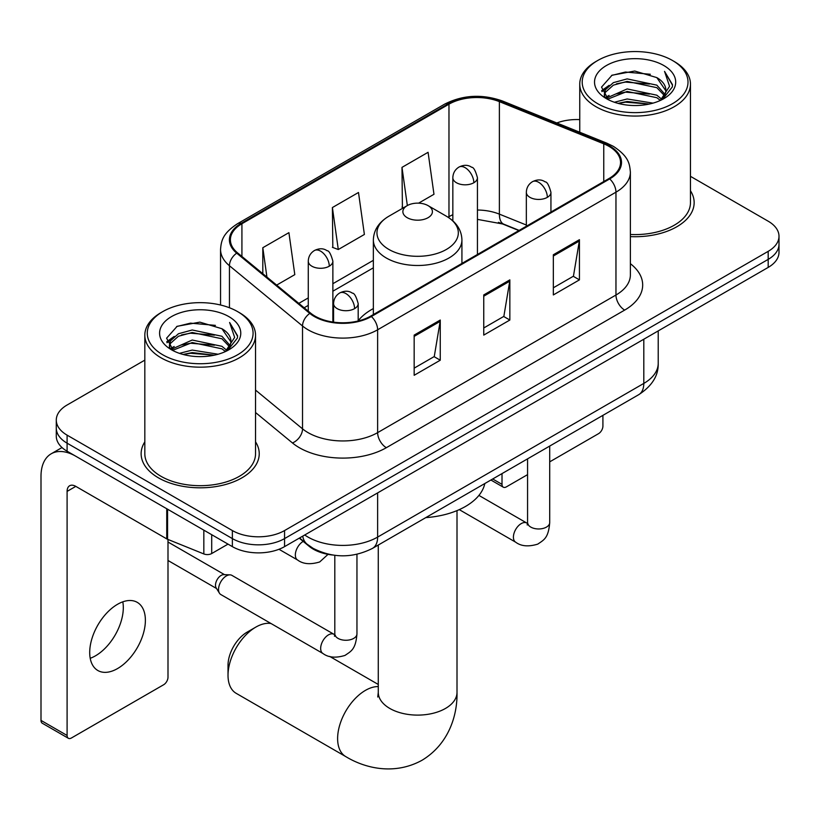 <?xml version="1.0" encoding="UTF-8"?>
<svg xmlns="http://www.w3.org/2000/svg" width="820" height="820" viewBox="0 0 820 820"><rect width="100%" height="100%" fill="white"/><g stroke="black" fill="none" stroke-linecap="round" stroke-linejoin="round"><path stroke-width="1.23" d="M373.356 308.587A65.2 37.638 0 0 0 358.186 320.774M518.875 230.553L500.518 223.132A49.21 28.413 0 0 0 498.468 222.353M332.489 555.007A36.9 21.31 180 0 1 309.14 546.294L299.259 538.145M144.822 360.134L67.096 405.008A36.9 21.31 0 0 0 56.283 420.076L56.283 436.148A36.9 21.31 0 0 0 67.096 451.215L232.367 546.632A36.9 21.31 0 0 0 284.56 546.632L768.186 267.412A36.9 21.31 0 0 0 779 252.345L779 244.309A36.9 21.31 0 0 1 768.186 259.376A36.9 21.31 0 0 0 779 244.309L779 236.273A36.9 21.31 0 0 0 768.186 221.205L690.46 176.331M56.283 420.076A36.9 21.31 0 0 0 67.096 435.143L232.367 530.56A36.9 21.31 0 0 0 284.56 530.56L284.56 538.596L768.186 259.376L284.56 538.596A36.9 21.31 0 0 1 232.367 538.596A36.9 21.31 0 0 0 284.56 538.596L284.56 546.632M67.096 435.143L67.096 443.179L232.367 538.596L67.096 443.179A36.9 21.31 0 0 1 56.283 428.112A36.9 21.31 0 0 0 67.096 443.179L67.096 451.215M144.822 441.867A59.05 34.091 0 0 0 141.132 453.726A59.05 34.091 0 0 0 158.434 477.834A59.05 34.091 0 0 0 222.773 485.225A59.05 34.091 0 0 0 259.233 453.726A59.05 34.091 0 0 0 255.543 441.867A59.05 34.091 0 0 1 259.233 453.726A59.05 34.091 0 0 1 222.773 485.225A59.05 34.091 0 0 1 158.434 477.834A59.05 34.091 0 0 1 141.132 453.726A59.05 34.091 0 0 1 144.822 441.867M609.014 146.38A39.36 22.724 180 0 1 620.535 162.452A39.36 22.724 180 0 1 609.014 178.514L370.671 316.12A39.36 22.724 180 0 1 310.595 313.086L237.513 252.826A39.36 22.724 180 0 1 230.389 239.799A39.36 22.724 180 0 1 241.92 223.727L448.97 104.181A39.36 22.724 180 0 1 499.38 101.639L603.756 143.828A39.36 22.724 180 0 1 609.014 146.38M609.701 145.98A40.344 23.298 0 0 0 604.319 143.367L499.944 101.178A40.344 23.298 0 0 0 448.273 103.781L241.223 223.317A40.344 23.298 0 0 0 236.703 253.154L309.786 313.414A40.344 23.298 0 0 0 371.368 316.52L609.701 178.924A40.344 23.298 0 0 0 609.701 145.98M414.161 335.103L414.161 375.283L440.258 360.216L440.258 320.036L414.161 335.103M414.161 368.149L434.262 356.546L440.155 321.378A9.84 5.678 -120 0 0 440.258 320.036M434.087 356.649L440.258 360.216M553.336 254.753L553.336 294.933L579.432 279.866L579.432 239.686L553.336 254.753M553.336 287.799L573.436 276.196L579.33 241.018A9.84 5.678 -120 0 0 579.432 239.686M573.262 276.299L579.432 279.866M483.749 294.933L483.749 335.103L509.845 320.036L509.845 279.866L483.749 294.933M483.749 327.979L503.849 316.377L509.743 281.198A9.84 5.678 -120 0 0 509.845 279.866M503.675 316.479L509.845 320.036M630.375 236.611A59.05 34.091 0 0 0 694.15 202.622A59.05 34.091 0 0 0 690.46 190.763A59.05 34.091 0 0 1 694.15 202.622A59.05 34.091 0 0 1 630.375 236.611M284.56 530.56L768.186 251.34A36.9 21.31 0 0 0 779 236.273M579.75 119.617A36.9 21.31 0 0 0 556.8 122.959M418.6 203.155L433.975 194.278L428.081 152.305L401.984 167.372L402.405 207.306M276.658 285.104L294.8 274.638L288.906 232.654L262.81 247.722L262.81 273.685M332.397 207.542L338.291 249.526L364.387 234.458L358.494 192.485L332.397 207.542L332.817 247.476M338.291 249.526L332.397 247.322M403.563 207.737L401.984 207.142M401.984 167.372L407.345 205.553M262.81 247.722L266.93 277.088M492.697 478.982L502.014 484.364A6.15 3.546 120 0 0 503.295 487.182A6.15 3.546 120 0 0 506.37 486.875L527.567 474.636M549.707 461.855L598.569 433.647A6.15 3.546 120 0 0 602.915 426.113L602.915 415.34M502.014 484.364L502.014 473.601M597.698 103.689A52.9 30.535 0 0 0 672.513 103.689A52.9 30.535 0 0 0 672.513 60.506L674.245 61.51A55.36 31.959 0 0 1 690.46 84.101A55.36 31.959 0 0 1 656.287 113.631A55.36 31.959 0 0 1 595.966 106.702A55.36 31.959 0 0 1 579.75 84.101A55.36 31.959 0 0 1 595.966 61.51L597.698 60.506A52.9 30.535 0 0 0 597.698 103.689M630.375 234.469A55.36 31.959 0 0 0 690.46 202.622L690.46 84.101M614.385 102.254L627.146 98.974L653.027 103.125M618.034 103.361L627.146 101.485L649.245 104.068M606.462 98.113L627.146 88.929L656.851 95.202L661.627 99.169M607.692 99.189L627.146 91.44L656.851 97.713L660.305 100.358M604.719 96.442L604.35 93.962L605.396 89.769L613.36 82.646L627.146 78.894L656.851 85.157L664.979 94.382M604.442 95.212L605.396 92.281L613.36 85.157L627.146 81.405L656.851 87.668L664.405 95.581M659.987 100.614A30.75 17.753 0 0 0 665.861 90.179A30.75 17.753 0 0 0 656.851 77.623L665.84 90.784M663.81 65.518A40.59 23.442 0 0 0 606.492 65.477A40.59 23.442 0 0 0 606.226 98.564A40.59 23.442 0 0 0 606.4 98.666A40.59 23.442 0 0 0 663.985 98.564A40.59 23.442 0 0 0 663.81 65.518M656.851 77.623L634.752 71.032L612.048 75.204L601.521 87.105L608.501 99.784M662.509 99.384L672.318 86.94L672.513 84.706L664.538 71.371L669.561 86.315L660.315 100.47M674.245 61.51L672.513 60.506A52.9 30.535 0 0 0 597.698 60.506M664.538 71.371L672.502 85.218M611.525 75.471L625.424 72.037L650.332 74.271M601.921 91.635L606.462 88.068M616.445 83.825L625.424 82.082L649.45 84.05M616.445 93.869L625.424 92.127L649.45 94.095M618.29 103.422L625.424 102.172L649.204 104.068M601.654 90.641L609.106 85.352M605.621 97.395L609.106 95.397M228.021 675.301L228.021 665.256A27.06 15.621 -60 0 1 247.158 632.117L255.85 627.095A39.36 22.724 120 0 0 228.021 675.301A39.36 22.724 120 0 0 236.17 693.32L345.773 756.604A39.36 22.724 -60 0 1 339.736 725.054A39.36 22.724 -60 0 1 365.453 690.368A39.36 22.724 -60 0 1 378.276 686.576M407.202 217.689A14.76 8.518 0 0 0 428.081 217.689A14.76 8.518 0 0 0 428.081 205.635L446.408 216.224A40.682 23.483 0 0 1 446.408 249.434A40.682 23.483 0 0 1 388.875 249.434A40.682 23.483 0 0 1 388.875 216.224C378.86 222.169 373.684 230.071 373.356 239.932A44.29 25.563 0 0 0 386.333 258.013A44.29 25.563 0 0 0 434.59 263.548A44.29 25.563 0 0 0 461.926 239.932C461.598 230.071 456.432 222.169 446.408 216.224L428.081 205.635A14.76 8.518 0 0 0 407.202 205.635A14.76 8.518 0 0 0 407.202 217.689M425.775 517.615A67.66 39.063 0 0 0 484.815 483.533M271.031 623.528A39.36 22.724 120 0 0 255.85 627.095L247.158 632.117M218.54 589.477A11.07 6.396 -60 0 1 226.361 575.917A11.07 6.396 -60 0 1 230.02 574.851A11.07 6.396 -60 0 1 231.896 575.363L334.017 634.321A11.07 6.396 -60 0 0 328.974 634.608A11.07 6.396 -60 0 0 328.482 634.875A11.07 6.396 -60 0 0 321.255 644.633A11.07 6.396 -60 0 0 322.947 653.499L220.826 594.541A11.07 6.396 -60 0 1 219.442 593.178A11.07 6.396 -60 0 1 218.54 589.477M219.442 593.178L216.142 587.878A7.995 4.612 -60 0 1 215.496 585.203A7.995 4.612 -60 0 1 221.144 575.414A7.995 4.612 -60 0 1 223.788 574.646L230.02 574.851M122.805 601.829A39.36 22.724 -60 0 1 95.468 655.826A39.36 22.724 -60 0 1 90.21 658.286M117.547 668.566A39.36 22.724 120 0 0 143.264 633.88A39.36 22.724 120 0 0 137.227 602.341A39.36 22.724 120 0 0 117.547 604.289A39.36 22.724 120 0 0 91.83 638.975A39.36 22.724 120 0 0 97.867 670.524A39.36 22.724 120 0 0 117.547 668.566M211.703 534.701L211.703 553.541L228.021 544.121M166.747 508.748L75.799 456.238A49.21 28.413 -120 0 0 51.188 453.798A49.21 28.413 -120 0 0 41 476.328L41 720.401L67.096 735.468L67.096 491.395A12.3 7.103 60 0 1 69.638 485.758A12.3 7.103 60 0 1 75.799 486.373L166.747 538.883L166.747 508.748A6.15 3.546 0 0 0 167.567 509.148M67.096 735.468A6.15 3.546 120 0 0 68.367 738.277L42.271 723.219A6.15 3.546 -60 0 1 41 720.401M68.367 738.277A6.15 3.546 120 0 0 71.442 737.979L163.651 684.741A6.15 3.546 120 0 0 167.998 677.207L167.998 539.447M211.703 553.541A6.15 3.546 180 0 1 203.832 553.941L167.567 539.283A6.15 3.546 180 0 1 166.747 538.883M162.78 354.793A52.9 30.535 0 0 0 237.585 354.793A52.9 30.535 0 0 0 237.585 311.6L239.327 312.604A55.36 31.959 0 0 1 255.543 335.206A55.36 31.959 0 0 1 221.369 364.736A55.36 31.959 0 0 1 161.038 357.807A55.36 31.959 0 0 1 144.822 335.206A55.36 31.959 0 0 1 161.038 312.604L162.78 311.6A52.9 30.535 0 0 0 162.78 354.793M144.822 335.206L144.822 453.726A55.36 31.959 0 0 0 161.038 476.328A55.36 31.959 0 0 0 221.369 483.257A55.36 31.959 0 0 0 255.543 453.726L255.543 335.206M179.457 353.348L192.218 350.078L218.099 354.23M183.116 354.465L192.218 352.59L214.317 355.162M171.503 349.258L192.218 340.034L221.933 346.306L226.709 350.263M172.774 350.294L192.218 342.545L221.933 348.818L225.387 351.462M169.791 347.536L169.433 345.066L170.478 340.874L178.432 333.75L192.218 329.988L221.933 336.261L230.061 345.486M169.525 346.317L170.478 343.385L178.432 336.261L192.218 332.5L221.933 338.773L229.477 346.686M225.07 351.708A30.75 17.753 0 0 0 230.933 341.284A30.75 17.753 0 0 0 221.933 328.728L230.922 341.889M228.882 316.622A40.59 23.442 0 0 0 171.564 316.571A40.59 23.442 0 0 0 171.298 349.668A40.59 23.442 0 0 0 171.472 349.771A40.59 23.442 0 0 0 229.067 349.668A40.59 23.442 0 0 0 228.882 316.622M221.933 328.728L199.834 322.137L177.13 326.309L166.593 338.199L173.584 350.888M227.591 350.488L237.39 338.045L237.595 335.81L229.61 322.475L234.643 337.42L225.387 351.565M239.327 312.604L237.585 311.6A52.9 30.535 0 0 0 162.78 311.6M229.61 322.475L237.585 336.313M176.597 326.565L190.496 323.141L215.414 325.376M166.993 342.729L171.534 339.172M181.527 334.919L190.496 333.186L214.522 335.154M181.527 344.964L190.496 343.221L214.522 345.199M183.362 354.527L190.496 353.266L214.286 355.173M166.737 341.745L174.188 336.446M170.693 348.5L174.188 346.491M309.14 545.761L309.14 546.294M304.732 534.978A49.21 28.413 0 0 0 308.043 537.09A49.21 28.413 0 0 0 377.63 537.09L643.803 383.422A49.21 28.413 0 0 0 658.214 363.332C658.573 375.539 652.074 385.994 638.708 394.686L372.536 548.354A24.6 14.206 60 0 0 377.63 537.09L377.63 492.902M643.803 339.224L643.803 383.422A24.6 14.206 60 0 1 638.708 394.686M302.744 536.136A24.6 16.451 129.5 0 0 307.029 544.131L299.556 537.971M768.186 267.412L768.186 251.34M232.367 546.632L232.367 530.56M630.375 263.681A61.51 35.506 180 0 1 624.666 310.093L386.333 447.699A12.3 7.103 60 0 1 377.63 432.632L615.963 295.026A49.21 28.413 0 0 0 630.375 274.946L630.375 172.087A49.21 28.413 180 0 1 615.963 192.177A12.3 7.103 -120 0 0 609.701 178.924M386.333 447.699A61.51 35.506 180 0 1 299.341 447.699A61.51 35.506 180 0 1 292.453 442.954L255.543 412.521M309.786 313.414A12.3 8.231 129.5 0 0 302.529 325.991L302.529 428.839A49.21 28.413 0 0 0 308.043 432.632A49.21 28.413 0 0 0 377.63 432.632L377.63 329.784A49.21 28.413 180 0 1 302.529 325.991L229.446 265.731A49.21 28.413 180 0 1 220.549 249.434L220.549 305.009M630.375 172.087C629.586 163.631 628.807 156.599 613.422 146.37L606.954 143.233A12.3 5.76 112 0 0 604.319 143.367M606.954 143.233L502.588 101.044C482.201 93.829 462.869 94.874 444.563 104.181A12.3 7.103 60 0 1 448.273 103.781M241.223 223.317A12.3 7.103 -120 0 0 237.513 223.716C222.589 233.495 221.236 240.865 220.549 249.434M236.703 253.154A12.3 8.231 129.5 0 0 229.446 265.731L229.446 307.756M502.588 101.044A12.3 5.76 112 0 0 499.944 101.178M371.368 316.52A12.3 7.103 60 0 1 377.63 329.784L615.963 192.177L615.963 295.026A12.3 7.103 60 0 0 624.666 310.093M255.543 390.094L302.529 428.839A12.3 8.231 -50.5 0 1 292.453 442.954M241.92 223.727L241.92 256.465M603.756 143.828L603.756 181.548M499.38 101.639L499.38 214.133A39.36 22.724 0 0 0 477.435 210.022M526.337 225.028L499.38 214.133A22.14 10.373 -68 0 0 503.787 224.188L477.435 219.381M452.835 214.727A39.36 22.724 0 0 0 448.97 216.675L448.048 217.218M448.97 104.181L448.97 216.675A22.14 12.782 60 0 1 448.94 217.802M373.356 260.329L332.869 283.71M308.269 297.916L298.808 303.369M483.749 296.204L509.743 281.198M553.336 256.024L579.33 241.018M414.161 336.374L440.155 321.378M457.006 510.604L457.006 692.377A39.36 22.724 180 0 1 445.475 708.449A39.36 22.724 180 0 1 389.808 708.449A39.36 22.724 180 0 1 378.276 692.377L377.764 697.02M547.34 197.353A12.3 7.103 0 0 0 550.938 192.331C548.99 185.217 547.043 181.732 545.105 181.866C541.538 179.354 537.336 179.293 532.487 181.671A12.3 7.103 60 0 1 538.637 182.286A12.3 7.103 -120 0 1 547.34 197.353A12.3 7.103 0 0 1 529.935 197.353A12.3 7.103 0 0 1 526.337 192.331C526.522 187.667 528.572 184.111 532.487 181.671M459.272 509.63L515.708 542.215A11.07 6.396 -60 0 1 514.007 533.338A11.07 6.396 -60 0 1 521.243 523.59A11.07 6.396 -60 0 1 521.735 523.324A11.07 6.396 -60 0 1 526.778 523.037L478.911 495.403M528.203 524.154L527.209 524.974L527.567 522.586A11.07 6.396 -0 0 0 530.806 527.096A11.07 6.396 -0 0 0 545.956 527.373A11.07 6.396 -0 0 0 549.707 522.586C548.457 538.197 543.947 539.857 537.766 544.121C528.51 546.94 521.161 546.304 515.708 542.215M354.578 308.638A12.3 7.103 0 0 0 358.186 303.615C356.228 296.502 354.291 293.017 352.344 293.15C348.777 290.639 344.574 290.577 339.726 292.965A12.3 7.103 60 0 1 345.876 293.57A12.3 7.103 -120 0 1 354.578 308.638A12.3 7.103 0 0 1 337.184 308.638A12.3 7.103 0 0 1 333.576 303.615C333.76 298.952 335.81 295.405 339.726 292.965M335.441 635.438L334.457 636.258L334.806 633.87A11.07 6.396 -0 0 0 338.055 638.39A11.07 6.396 -0 0 0 353.205 638.667A11.07 6.396 -0 0 0 356.956 633.87C355.695 649.481 351.196 651.152 345.005 655.416C335.759 658.224 328.4 657.589 322.947 653.499M473.837 182.737A12.3 7.103 0 0 0 477.435 177.714C475.487 170.601 473.54 167.116 471.602 167.249C468.035 164.738 463.833 164.676 458.985 167.065A12.3 7.103 60 0 1 465.135 167.669A12.3 7.103 -120 0 1 473.837 182.737A12.3 7.103 0 0 1 456.443 182.737A12.3 7.103 0 0 1 452.835 177.714C453.019 173.051 455.069 169.504 458.985 167.065M329.271 266.203A12.3 7.103 0 0 0 332.869 261.18C330.921 254.067 328.974 250.582 327.036 250.715C323.469 248.204 319.267 248.142 314.419 250.53A12.3 7.103 60 0 1 320.569 251.135A12.3 7.103 -120 0 1 329.271 266.203A12.3 7.103 0 0 1 311.866 266.203A12.3 7.103 0 0 1 308.269 261.18C308.453 256.516 310.503 252.97 314.419 250.53M328.031 554.351L319.697 561.956C310.442 564.765 303.092 564.129 297.639 560.039A11.07 6.396 -60 0 1 295.343 554.976A11.07 6.396 -60 0 1 303.205 541.395M67.096 491.395L75.799 486.373M167.567 509.22L167.567 539.283M203.832 553.941L203.832 530.161M372.536 548.354C352.733 558.307 332.94 558.307 313.137 548.354L307.029 544.131M658.214 363.332L658.214 330.901M444.563 104.181L237.513 223.716M373.356 267.822L332.869 291.202M308.269 305.399L304.148 307.777M519.142 230.399L503.787 224.188M503.295 487.182L490.893 480.018M604.35 96.001L604.35 93.962M579.75 132.235L579.75 84.101M457.006 692.377C457.539 715.132 448.888 744.027 422.044 760.253C394.574 775.392 365.218 768.442 345.773 756.604M461.926 263.435L461.926 239.932M373.356 314.572L373.356 239.932M407.202 205.635L388.875 216.224M378.276 684.464L329.671 656.4M378.276 545.044L378.276 692.377M527.537 523.437L526.778 523.037M549.707 446.059L549.707 522.586M550.938 212.042L550.938 192.331M527.567 458.851L527.567 522.586M526.337 226.248L526.337 192.331M334.775 634.721L334.017 634.321M356.956 554.289L356.956 633.87M358.186 320.979L358.186 303.615M167.998 560.49L216.541 588.514M334.806 555.324L334.806 633.87M333.576 322.137L333.576 303.615M167.998 542.02L224.536 574.666M477.435 254.477L477.435 177.714M452.835 220.857L452.835 177.714M332.869 322.034L332.869 261.18M297.639 560.039L278.984 549.277M308.269 311.169L308.269 261.18M51.188 453.798L62.012 447.556M169.433 347.106L169.433 345.066"/></g></svg>
